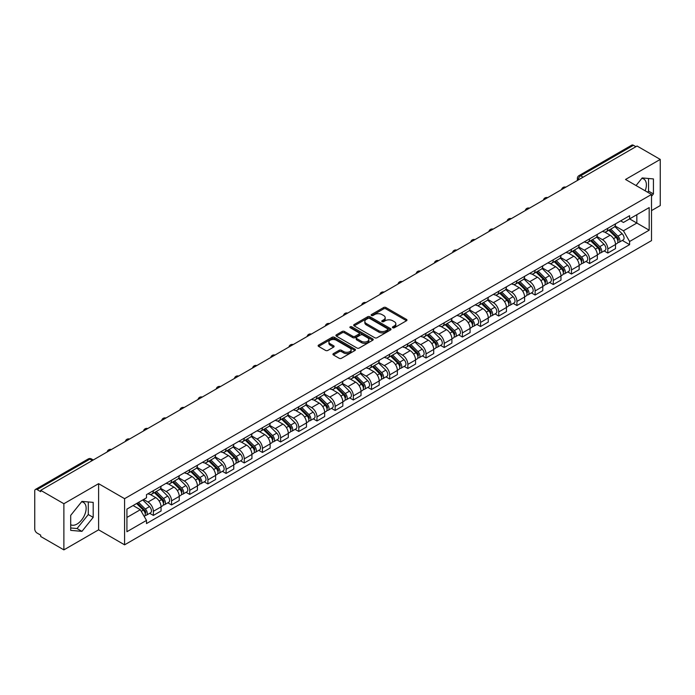 <?xml version="1.0" encoding="UTF-8"?>
<svg xmlns="http://www.w3.org/2000/svg" width="695" height="695" viewBox="0 0 695 695"><rect width="100%" height="100%" fill="white"/><g stroke="black" fill="none" stroke-linecap="round" stroke-linejoin="round"><path stroke-width="1.04" d="M392.745 327.753A1.129 0.652 0 0 0 394.343 327.753L406.497 320.743A1.616 0.93 0 0 0 406.975 320.082A1.616 0.93 0 0 0 406.497 319.422L385.907 307.529A1.616 0.93 0 0 0 383.623 307.529L371.469 314.548A1.129 0.652 0 0 0 371.139 315.009A1.129 0.652 0 0 0 371.469 315.469A1.129 0.652 0 0 0 373.067 315.469L374.64 314.566A5.178 2.989 0 0 1 381.963 314.566L383.683 315.556A5.178 2.989 0 0 1 385.195 317.667A5.178 2.989 0 0 1 383.683 319.778L382.111 320.69A1.129 0.652 0 0 0 381.772 321.151A1.129 0.652 0 0 0 382.111 321.611A1.129 0.652 0 0 0 383.709 321.611L385.282 320.708A5.178 2.989 0 0 1 392.597 320.708L394.317 321.698A5.178 2.989 0 0 1 395.829 323.809A5.178 2.989 0 0 1 394.317 325.92L392.745 326.832A1.129 0.652 0 0 0 392.414 327.293A1.129 0.652 0 0 0 392.745 327.753L392.745 326.832M641.824 178.38A12.858 7.419 -60 0 1 643.718 178.963A12.858 7.419 -60 0 1 645.16 190.804M81.576 501.833A12.858 7.419 -60 0 1 83.478 502.416A12.858 7.419 -60 0 1 85.442 512.719A12.858 7.419 -60 0 1 77.049 524.039A12.858 7.419 -60 0 1 70.699 524.725M333.409 353.625A1.616 0.93 0 0 0 332.94 354.285A1.616 0.93 0 0 0 333.409 354.945L339.186 358.281A1.616 0.93 0 0 0 341.471 358.281L354.971 350.488A1.616 0.93 0 0 0 355.449 349.828A1.616 0.93 0 0 0 354.971 349.168L334.382 337.284A1.616 0.93 0 0 0 332.097 337.284L318.597 345.076A1.616 0.93 0 0 0 318.128 345.736A1.616 0.93 0 0 0 318.597 346.397L325.573 350.419A1.616 0.93 0 0 0 327.866 350.419L333.643 347.083A1.616 0.93 0 0 0 334.113 346.423A1.616 0.93 0 0 0 333.643 345.762L330.177 343.764A4.326 2.502 0 0 1 328.909 342.001A4.326 2.502 0 0 1 331.584 339.69A4.326 2.502 0 0 1 336.302 340.237L349.854 348.065A4.326 2.502 0 0 1 351.123 349.828A4.326 2.502 0 0 1 348.447 352.13A4.326 2.502 0 0 1 343.73 351.592L341.471 350.289A1.616 0.93 0 0 0 339.186 350.289L333.409 353.625L333.409 354.945M124.587 498.68L98.603 483.677L63.879 503.727L40.692 490.34L637.063 146.028L660.25 159.416L625.526 179.466L651.51 194.461L124.587 498.68L124.587 544.828L651.51 240.618L651.51 194.461M374.761 337.744A1.616 0.93 0 0 0 377.046 337.744L390.547 329.951A1.616 0.93 0 0 0 391.016 329.291A1.616 0.93 0 0 0 390.547 328.631L369.957 316.746A1.616 0.93 0 0 0 367.664 316.746L354.172 324.539A1.616 0.93 0 0 0 353.694 325.199A1.616 0.93 0 0 0 354.172 325.859L374.761 337.744M350.68 327.997A1.129 0.652 0 0 1 351.826 328.162L351.826 326.815L372.755 338.899A1.616 0.93 0 0 1 373.232 339.56A1.616 0.93 0 0 1 372.755 340.22L359.263 348.013A1.616 0.93 0 0 1 356.969 348.013L336.389 336.128L336.389 334.808A1.616 0.93 0 0 0 335.911 335.468A1.616 0.93 0 0 0 336.389 336.128M336.389 334.808L342.157 331.472A1.616 0.93 0 0 1 344.451 331.472L352.799 336.293A1.616 0.93 0 0 0 355.084 336.293L358.915 334.078A1.616 0.93 0 0 0 359.393 333.418A1.616 0.93 0 0 0 358.915 332.757L350.228 327.736A1.129 0.652 0 0 1 349.889 327.276A1.129 0.652 0 0 1 350.593 326.676A1.129 0.652 0 0 1 351.826 326.815M63.879 503.727L63.879 549.875L40.692 536.488L40.692 535.141L37.078 533.056A3.293 1.903 -120 0 1 34.75 529.025L34.75 490.939A3.293 1.903 -120 0 1 35.436 489.436L88.222 458.961A3.293 1.903 60 0 1 89.864 459.126L37.078 489.601A3.293 1.903 -120 0 0 35.436 489.436M651.51 210.611L660.25 205.564L660.25 159.416M63.879 549.875L98.603 529.825L124.587 544.828M40.692 490.34L40.692 491.686L37.078 489.601M583.114 177.173L580.664 175.766A3.293 1.903 60 0 0 579.013 175.6L631.798 145.125A3.293 1.903 60 0 1 633.449 145.29L580.664 175.766A3.293 1.903 120 0 0 578.336 179.797L578.336 179.936M635.899 146.697L633.449 145.29M607.812 228.308A7.584 4.378 60 0 1 606.249 231.704L613.937 227.265A7.584 4.378 -120 0 0 615.501 223.868M596.901 236.465L602.452 239.671A7.584 4.378 60 0 1 607.812 248.958L615.501 244.518A7.584 4.378 -120 0 0 610.141 235.231L604.641 232.052M615.501 244.518L615.501 248.619L607.812 253.058L604.129 250.93M606.249 231.704A7.584 4.378 60 0 1 602.513 231.365M607.812 248.958L607.812 253.058M589.638 238.802A7.584 4.378 60 0 1 588.066 242.199L595.754 237.76A7.584 4.378 -120 0 0 597.326 234.363M585.946 261.424L589.638 263.553L597.326 259.113L597.326 255.013A7.584 4.378 -120 0 0 591.966 245.726L586.458 242.546M588.066 242.199A7.584 4.378 60 0 1 584.339 241.86M578.718 246.96L584.278 250.165A7.584 4.378 60 0 1 589.638 259.452L589.638 263.553M571.455 249.296A7.584 4.378 60 0 1 569.891 252.693L577.58 248.254A7.584 4.378 -120 0 0 579.152 244.857M567.772 271.919L571.455 274.047L579.152 269.608L579.152 265.507A7.584 4.378 -120 0 0 573.792 256.22L568.284 253.041M569.891 252.693A7.584 4.378 60 0 1 566.156 252.355M560.544 257.454L566.095 260.66A7.584 4.378 60 0 1 571.455 269.947L571.455 274.047M553.281 259.791A7.584 4.378 60 0 1 551.708 263.188L559.405 258.748A7.584 4.378 -120 0 0 560.969 255.352M549.597 282.413L553.281 284.542L560.969 280.102L560.969 276.002A7.584 4.378 -120 0 0 555.609 266.715L550.11 263.544M551.708 263.188A7.584 4.378 60 0 1 547.981 262.849M542.369 267.949L547.921 271.154A7.584 4.378 60 0 1 553.281 280.441L553.281 284.542M535.107 270.286A7.584 4.378 60 0 1 533.534 273.682L541.223 269.243A7.584 4.378 -120 0 0 542.795 265.846M531.414 292.908L535.107 295.036L542.795 290.597L542.795 286.496A7.584 4.378 -120 0 0 537.435 277.209L531.927 274.038M533.534 273.682A7.584 4.378 60 0 1 529.798 273.344M524.186 278.443L529.746 281.649A7.584 4.378 60 0 1 535.107 290.936L535.107 295.036M516.924 280.78A7.584 4.378 60 0 1 515.36 284.177L523.048 279.738A7.584 4.378 -120 0 0 524.612 276.341M513.24 303.402L516.924 305.539L524.612 301.091L524.612 296.991A7.584 4.378 -120 0 0 519.252 287.704L513.753 284.533M515.36 284.177A7.584 4.378 60 0 1 511.624 283.838M506.012 288.938L511.563 292.143A7.584 4.378 60 0 1 516.924 301.43L516.924 305.539M498.749 291.274A7.584 4.378 60 0 1 497.177 294.671L504.865 290.232A7.584 4.378 -120 0 0 506.438 286.835M495.057 313.905L498.749 316.034L506.438 311.586L506.438 307.485A7.584 4.378 -120 0 0 501.078 298.198L495.57 295.028M497.177 294.671A7.584 4.378 60 0 1 493.45 294.333M487.829 299.432L493.389 302.646A7.584 4.378 60 0 1 498.749 311.925L498.749 316.034M480.566 301.769A7.584 4.378 60 0 1 479.003 305.174L486.691 300.727A7.584 4.378 -120 0 0 488.264 297.33M476.883 324.4L480.566 326.528L488.264 322.089L488.264 317.98A7.584 4.378 -120 0 0 482.903 308.693L477.395 305.522M479.003 305.174A7.584 4.378 60 0 1 475.267 304.827M469.655 309.927L475.206 313.141A7.584 4.378 60 0 1 480.566 322.419L480.566 326.528M462.392 312.264A7.584 4.378 60 0 1 460.82 315.669L468.517 311.221A7.584 4.378 -120 0 0 470.081 307.824M458.709 334.894L462.392 337.023L470.081 332.584L470.081 328.474A7.584 4.378 -120 0 0 464.72 319.196L459.221 316.017M460.82 315.669A7.584 4.378 60 0 1 457.093 315.322M451.481 320.421L457.032 323.635A7.584 4.378 60 0 1 462.392 332.914L462.392 337.023M444.218 322.758A7.584 4.378 60 0 1 442.645 326.163L450.334 321.724A7.584 4.378 -120 0 0 451.906 318.319M440.526 345.389L444.218 347.517L451.906 343.078L451.906 338.969A7.584 4.378 -120 0 0 446.546 329.691L441.038 326.511M442.645 326.163A7.584 4.378 60 0 1 438.91 325.816M433.298 330.924L438.858 334.13A7.584 4.378 60 0 1 444.218 343.408L444.218 347.517M426.035 333.253A7.584 4.378 60 0 1 424.471 336.658L432.16 332.219A7.584 4.378 -120 0 0 433.723 328.813M422.352 355.883L426.035 358.012L433.723 353.573L433.723 349.463A7.584 4.378 -120 0 0 428.363 340.185L422.864 337.006M424.471 336.658A7.584 4.378 60 0 1 420.736 336.31M415.123 341.419L420.675 344.624A7.584 4.378 60 0 1 426.035 353.903L426.035 358.012M407.861 343.747A7.584 4.378 60 0 1 406.288 347.153L413.977 342.713A7.584 4.378 -120 0 0 415.549 339.308M404.169 366.378L407.861 368.506L415.549 364.067L415.549 359.958A7.584 4.378 -120 0 0 410.189 350.68L404.681 347.5M406.288 347.153A7.584 4.378 60 0 1 402.561 346.805M396.941 351.913L402.501 355.119A7.584 4.378 60 0 1 407.861 364.397L407.861 368.506M389.678 354.241A7.584 4.378 60 0 1 388.114 357.647L395.803 353.208A7.584 4.378 -120 0 0 397.375 349.802M385.994 376.872L389.678 379.001L397.375 374.562L397.375 370.452A7.584 4.378 -120 0 0 392.015 361.174L386.507 357.995M388.114 357.647A7.584 4.378 60 0 1 384.378 357.299M378.766 362.408L384.318 365.613A7.584 4.378 60 0 1 389.678 374.892L389.678 379.001M371.504 364.736A7.584 4.378 60 0 1 369.931 368.142L377.628 363.702A7.584 4.378 -120 0 0 379.192 360.297M367.82 387.367L371.504 389.495L379.192 385.056L379.192 380.947A7.584 4.378 -120 0 0 373.832 371.669L368.333 368.489M369.931 368.142A7.584 4.378 60 0 1 366.204 367.794M360.592 372.902L366.143 376.108A7.584 4.378 60 0 1 371.504 385.386L371.504 389.495M353.329 375.231A7.584 4.378 60 0 1 351.757 378.636L359.445 374.197A7.584 4.378 -120 0 0 361.018 370.791M349.637 397.861L353.329 399.99L361.018 395.551L361.018 391.441A7.584 4.378 -120 0 0 355.658 382.163L350.15 378.983M351.757 378.636A7.584 4.378 60 0 1 348.021 378.288M342.409 383.397L347.969 386.602A7.584 4.378 60 0 1 353.329 395.881L353.329 399.99M335.146 385.725A7.584 4.378 60 0 1 333.583 389.131L341.271 384.691A7.584 4.378 -120 0 0 342.835 381.286M331.463 408.356L335.146 410.484L342.835 406.045L342.835 401.936A7.584 4.378 -120 0 0 337.475 392.658L331.975 389.478M333.583 389.131A7.584 4.378 60 0 1 329.847 388.783M324.235 393.891L329.786 397.097A7.584 4.378 60 0 1 335.146 406.384L335.146 410.484M316.972 396.219A7.584 4.378 60 0 1 315.4 399.625L323.088 395.186A7.584 4.378 -120 0 0 324.661 391.78M313.28 418.85L316.972 420.979L324.661 416.54L324.661 412.43A7.584 4.378 -120 0 0 319.3 403.152L313.793 399.972M315.4 399.625A7.584 4.378 60 0 1 311.673 399.278M306.052 404.386L311.612 407.591A7.584 4.378 60 0 1 316.972 416.878L316.972 420.979M298.789 406.714A7.584 4.378 60 0 1 297.225 410.12L304.914 405.68A7.584 4.378 -120 0 0 306.486 402.275M295.106 429.345L298.789 431.473L306.486 427.034L306.486 422.925A7.584 4.378 -120 0 0 301.126 413.647L295.618 410.467M297.225 410.12A7.584 4.378 60 0 1 293.49 409.781M287.878 414.88L293.429 418.086A7.584 4.378 60 0 1 298.789 427.373L298.789 431.473M280.615 417.209A7.584 4.378 60 0 1 279.043 420.614L286.74 416.175A7.584 4.378 -120 0 0 288.303 412.769M276.931 439.839L280.615 441.968L288.303 437.529L288.303 433.428A7.584 4.378 -120 0 0 282.943 424.141L277.444 420.962M279.043 420.614A7.584 4.378 60 0 1 275.316 420.275M269.703 425.375L275.255 428.58A7.584 4.378 60 0 1 280.615 437.867L280.615 441.968M262.441 427.703A7.584 4.378 60 0 1 260.868 431.108L268.557 426.669A7.584 4.378 -120 0 0 270.129 423.264M258.748 450.334L262.441 452.462L270.129 448.023L270.129 443.923A7.584 4.378 -120 0 0 264.769 434.636L259.261 431.456M260.868 431.108A7.584 4.378 60 0 1 257.133 430.77M251.52 435.869L257.081 439.075A7.584 4.378 60 0 1 262.441 448.362L262.441 452.462M244.258 438.197A7.584 4.378 60 0 1 242.694 441.603L250.382 437.164A7.584 4.378 -120 0 0 251.946 433.758M240.574 460.828L244.258 462.957L251.946 458.518L251.946 454.417A7.584 4.378 -120 0 0 246.595 445.13L241.087 441.951M242.694 441.603A7.584 4.378 60 0 1 238.958 441.264M233.346 446.364L238.898 449.569A7.584 4.378 60 0 1 244.258 458.856L244.258 462.957M226.084 448.692A7.584 4.378 60 0 1 224.511 452.097L232.199 447.658A7.584 4.378 -120 0 0 233.772 444.253M222.391 471.323L226.084 473.451L233.772 469.012L233.772 464.912A7.584 4.378 -120 0 0 228.412 455.625L222.904 452.445M224.511 452.097A7.584 4.378 60 0 1 220.784 451.759M215.163 456.858L220.723 460.064A7.584 4.378 60 0 1 226.084 469.351L226.084 473.451M207.901 459.186A7.584 4.378 60 0 1 206.337 462.592L214.025 458.153A7.584 4.378 -120 0 0 215.598 454.747M204.217 481.817L207.901 483.946L215.598 479.507L215.598 475.406A7.584 4.378 -120 0 0 210.238 466.119L204.73 462.94M206.337 462.592A7.584 4.378 60 0 1 202.601 462.253M196.989 467.353L202.54 470.558A7.584 4.378 60 0 1 207.901 479.845L207.901 483.946M189.726 469.681A7.584 4.378 60 0 1 188.154 473.086L195.851 468.647A7.584 4.378 -120 0 0 197.415 465.242M186.043 492.312L189.726 494.44L197.415 490.001L197.415 485.901A7.584 4.378 -120 0 0 192.055 476.614L186.555 473.434M188.154 473.086A7.584 4.378 60 0 1 184.427 472.748M178.815 477.847L184.366 481.053A7.584 4.378 60 0 1 189.726 490.34L189.726 494.44M171.552 480.176A7.584 4.378 60 0 1 169.98 483.581L177.668 479.142A7.584 4.378 -120 0 0 179.24 475.736M167.86 502.806L171.552 504.935L179.24 500.496L179.24 496.395A7.584 4.378 -120 0 0 173.88 487.108L168.372 483.928M169.98 483.581A7.584 4.378 60 0 1 166.244 483.242M160.632 488.342L166.192 491.547A7.584 4.378 60 0 1 171.552 500.834L171.552 504.935M153.369 490.67A7.584 4.378 60 0 1 151.805 494.076L159.494 489.636A7.584 4.378 -120 0 0 161.058 486.231M149.686 513.301L153.369 515.429L161.058 510.99L161.058 506.89A7.584 4.378 -120 0 0 155.706 497.603L150.198 494.423M151.805 494.076A7.584 4.378 60 0 1 148.07 493.737M143.587 499.488L148.009 502.042A7.584 4.378 60 0 1 153.369 511.329L153.369 515.429M620.687 220.871L623.432 222.452L649.182 207.579L636.828 214.712L636.828 223.06L623.432 230.792L615.075 225.971M126.924 517.454L140.321 509.713L146.497 520.407L126.924 531.71L126.924 509.105L146.497 497.802L146.497 494.64L629.601 215.719L629.601 218.882L649.182 230.184L629.601 241.486L623.432 230.792M649.182 207.579L649.182 230.184M146.497 520.407L146.497 523.57L629.601 244.649L629.601 241.486M651.51 196.311L653.43 193.922L653.43 178.928L642.189 177.929L636.064 185.548M98.603 483.677L98.603 529.825M70.699 530.363L81.941 531.362L93.191 517.375L93.191 502.381L81.941 501.382L70.699 515.369L70.699 530.363M140.321 509.713L133.093 505.543M622.303 240.435L629.601 244.649M647.636 192.228L648.539 191.099L648.539 178.493M648.539 191.099L653.43 193.922M70.699 527.974L77.049 528.539L88.291 514.552L88.291 501.946M77.049 528.539L81.941 531.362M88.291 514.552L93.191 517.375M393.196 327.918L394.317 327.267A5.178 2.989 0 0 0 395.829 325.156L395.829 323.809M385.195 317.667L385.195 319.014A5.178 2.989 0 0 1 383.683 321.125L382.563 321.776M406.497 319.422L406.497 320.743L385.907 308.875A1.616 0.93 0 0 0 383.623 308.875L371.921 315.634M390.52 329.96L369.957 318.093A1.616 0.93 0 0 0 367.664 318.093L354.189 325.868L354.172 324.539M387.68 329.751A1.129 0.652 0 0 0 388.019 329.291A1.129 0.652 0 0 0 387.68 328.831L369.61 318.397A1.129 0.652 0 0 0 368.011 318.397L366.352 319.353A5.178 2.989 0 0 0 364.832 321.464A5.178 2.989 0 0 0 366.352 323.575L378.706 330.707A5.178 2.989 0 0 0 386.02 330.707L387.68 329.751L387.68 331.098A1.129 0.652 0 0 0 388.019 330.638L388.019 329.291M364.832 321.464L364.832 322.81A5.178 2.989 0 0 0 366.352 324.921L366.352 323.575M387.68 331.098L386.02 332.054A5.178 2.989 0 0 1 378.706 332.054L366.352 324.921M336.406 336.137L342.157 332.818L342.157 331.472M359.393 333.418L359.393 334.764A1.616 0.93 0 0 1 358.915 335.424L355.084 337.631A1.616 0.93 0 0 1 352.799 337.631L344.451 332.818A1.616 0.93 0 0 0 342.157 332.818M351.826 328.162L372.737 340.229M361.461 341.288A4.326 2.502 0 0 0 366.178 341.836A4.326 2.502 0 0 0 368.845 339.525A4.326 2.502 0 0 0 367.586 337.761L362.807 334.999A1.616 0.93 0 0 0 360.523 334.999L356.683 337.214A1.616 0.93 0 0 0 356.214 337.874A1.616 0.93 0 0 0 356.683 338.535L361.461 341.288L361.461 342.635A4.326 2.502 0 0 0 366.178 343.182A4.326 2.502 0 0 0 368.845 340.871L368.845 339.525M356.214 337.874L356.214 339.221A1.616 0.93 0 0 0 356.683 339.881L356.683 338.535M361.461 342.635L356.683 339.881M351.123 349.828L351.123 351.175A4.326 2.502 0 0 1 348.447 353.477A4.326 2.502 0 0 1 343.73 352.938L341.471 351.635A1.616 0.93 0 0 0 339.186 351.635L333.435 354.954M328.909 342.001L328.909 343.347A4.326 2.502 0 0 0 330.177 345.111L330.177 343.764M333.617 347.1L330.177 345.111M354.971 349.168L354.971 350.488L334.382 338.63A1.616 0.93 0 0 0 332.097 338.63L318.623 346.405L318.597 345.076M608.794 230.236L615.952 237.299A4.118 2.38 60 0 1 617.038 243.476L615.501 244.362M610.219 231.643L613.259 233.398M609.584 229.776L617.429 237.516A1.981 1.138 60 0 1 617.951 240.479A1.981 1.138 60 0 1 617.768 240.548M610.775 229.089L617.933 236.152A4.118 2.38 60 0 1 619.019 242.329A4.118 2.38 60 0 1 617.777 242.468M614.78 226.483L622.129 233.737A4.118 2.38 60 0 1 623.215 239.914L619.019 242.329M590.611 240.731L597.778 247.794A4.118 2.38 60 0 1 598.864 253.97L597.326 254.857M592.044 242.138L595.076 243.893M591.41 240.27L599.255 248.011A1.981 1.138 60 0 1 599.776 250.973A1.981 1.138 60 0 1 599.594 251.043M592.592 239.584L599.759 246.656A4.118 2.38 60 0 1 600.845 252.832A4.118 2.38 60 0 1 599.603 252.963M596.605 236.978L603.955 244.232A4.118 2.38 60 0 1 605.041 250.409L600.845 252.832M572.437 251.225L579.595 258.288A4.118 2.38 60 0 1 580.681 264.465L579.144 265.351M573.861 252.633L576.902 254.387M573.227 250.765L581.072 258.505A1.981 1.138 60 0 1 581.593 261.468A1.981 1.138 60 0 1 581.411 261.537M574.418 250.078L581.576 257.15A4.118 2.38 60 0 1 582.662 263.327A4.118 2.38 60 0 1 581.42 263.457M578.422 247.472L585.772 254.726A4.118 2.38 60 0 1 586.858 260.903L582.662 263.327M554.263 261.72L561.421 268.783A4.118 2.38 60 0 1 562.507 274.959L560.969 275.846M555.687 263.127L558.719 264.882M555.053 261.259L562.898 269A1.981 1.138 60 0 1 563.419 271.962A1.981 1.138 60 0 1 563.237 272.032M556.243 260.573L563.402 267.644A4.118 2.38 60 0 1 564.488 273.821A4.118 2.38 60 0 1 563.245 273.952M560.248 257.967L567.598 265.221A4.118 2.38 60 0 1 568.684 271.397L564.488 273.821M536.08 272.214L543.247 279.277A4.118 2.38 60 0 1 544.333 285.454L542.795 286.34M537.513 273.621L540.545 275.376M536.879 271.754L544.715 279.494A1.981 1.138 60 0 1 545.236 282.457A1.981 1.138 60 0 1 545.062 282.526M538.06 271.067L545.228 278.139A4.118 2.38 60 0 1 546.313 284.316A4.118 2.38 60 0 1 545.062 284.446M542.074 268.461L549.415 275.715A4.118 2.38 60 0 1 550.51 281.892L546.313 284.316M517.905 282.709L525.064 289.772A4.118 2.38 60 0 1 526.15 295.948L524.612 296.834M519.33 284.116L522.371 285.871M518.696 282.248L526.541 289.989A1.981 1.138 60 0 1 527.062 292.951A1.981 1.138 60 0 1 526.88 293.021M519.886 281.562L527.045 288.634A4.118 2.38 60 0 1 528.13 294.81A4.118 2.38 60 0 1 526.888 294.941M523.891 278.956L531.241 286.21A4.118 2.38 60 0 1 532.327 292.387L528.13 294.81M499.722 293.203L506.89 300.266A4.118 2.38 60 0 1 507.976 306.443L506.438 307.329M501.156 294.611L504.188 296.365M500.522 292.743L508.366 300.483A1.981 1.138 60 0 1 508.888 303.446A1.981 1.138 60 0 1 508.705 303.515M501.703 292.065L508.87 299.128A4.118 2.38 60 0 1 509.956 305.305A4.118 2.38 60 0 1 508.714 305.435M505.717 289.45L513.066 296.704A4.118 2.38 60 0 1 514.152 302.881L509.956 305.305M481.548 303.698L488.707 310.761A4.118 2.38 60 0 1 489.793 316.937L488.255 317.832M482.973 305.105L486.014 306.86M482.339 303.237L490.184 310.978A1.981 1.138 60 0 1 490.705 313.94A1.981 1.138 60 0 1 490.522 314.01M483.529 302.56L490.687 309.623A4.118 2.38 60 0 1 491.773 315.799A4.118 2.38 60 0 1 490.531 315.93M487.534 299.945L494.883 307.199A4.118 2.38 60 0 1 495.969 313.376L491.773 315.799M463.374 314.192L470.532 321.255A4.118 2.38 60 0 1 471.618 327.432L470.081 328.327M464.799 315.599L467.831 317.354M464.164 313.732L472.009 321.472A1.981 1.138 60 0 1 472.53 324.435A1.981 1.138 60 0 1 472.348 324.504M465.355 313.054L472.513 320.117A4.118 2.38 60 0 1 473.599 326.294A4.118 2.38 60 0 1 472.357 326.424M469.36 310.448L476.709 317.693A4.118 2.38 60 0 1 477.795 323.87L473.599 326.294M445.191 324.687L452.358 331.75A4.118 2.38 60 0 1 453.444 337.926L451.906 338.821M446.624 326.094L449.656 327.849M445.99 324.226L453.826 331.967A1.981 1.138 60 0 1 454.348 334.929A1.981 1.138 60 0 1 454.174 334.999M447.172 323.549L454.339 330.612A4.118 2.38 60 0 1 455.425 336.788A4.118 2.38 60 0 1 454.174 336.919M451.185 320.942L458.526 328.188A4.118 2.38 60 0 1 459.621 334.365L455.425 336.788M427.017 335.181L434.175 342.244A4.118 2.38 60 0 1 435.261 348.421L433.723 349.316M428.441 336.589L431.482 338.343M427.807 334.729L435.652 342.461A1.981 1.138 60 0 1 436.173 345.424A1.981 1.138 60 0 1 435.991 345.502M428.997 334.043L436.156 341.106A4.118 2.38 60 0 1 437.242 347.283A4.118 2.38 60 0 1 436 347.413M433.002 331.437L440.352 338.682A4.118 2.38 60 0 1 441.438 344.859L437.242 347.283M408.834 345.676L416.001 352.747A4.118 2.38 60 0 1 417.087 358.924L415.549 359.81M410.267 347.092L413.299 348.838M409.633 345.224L417.478 352.956A1.981 1.138 60 0 1 417.999 355.918A1.981 1.138 60 0 1 417.817 355.996M410.815 344.538L417.982 351.601A4.118 2.38 60 0 1 419.068 357.777A4.118 2.38 60 0 1 417.825 357.908M414.828 341.931L422.178 349.177A4.118 2.38 60 0 1 423.264 355.354L419.068 357.777M390.66 356.17L397.818 363.242A4.118 2.38 60 0 1 398.904 369.419L397.366 370.305M392.084 357.586L395.125 359.332M391.45 355.718L399.295 363.45A1.981 1.138 60 0 1 399.816 366.413A1.981 1.138 60 0 1 399.634 366.491M392.64 355.032L399.799 362.095A4.118 2.38 60 0 1 400.885 368.272A4.118 2.38 60 0 1 399.642 368.402M396.645 352.426L403.995 359.671A4.118 2.38 60 0 1 405.081 365.848L400.885 368.272M372.485 366.665L379.644 373.736A4.118 2.38 60 0 1 380.73 379.913L379.192 380.799M373.91 368.081L376.942 369.827M373.276 366.213L381.121 373.945A1.981 1.138 60 0 1 381.642 376.907A1.981 1.138 60 0 1 381.459 376.985M374.466 365.527L381.625 372.589A4.118 2.38 60 0 1 382.71 378.766A4.118 2.38 60 0 1 381.468 378.897M378.471 362.92L385.821 370.166A4.118 2.38 60 0 1 386.906 376.342L382.71 378.766M354.302 377.159L361.469 384.231A4.118 2.38 60 0 1 362.555 390.408L361.018 391.294M355.736 378.575L358.768 380.321M355.102 376.707L362.938 384.439A1.981 1.138 60 0 1 363.459 387.402A1.981 1.138 60 0 1 363.285 387.48M356.283 376.021L363.45 383.084A4.118 2.38 60 0 1 364.536 389.261A4.118 2.38 60 0 1 363.285 389.391M360.297 373.415L367.638 380.66A4.118 2.38 60 0 1 368.732 386.837L364.536 389.261M336.128 387.654L343.287 394.725A4.118 2.38 60 0 1 344.373 400.902L342.835 401.788M337.553 389.07L340.593 390.816M336.919 387.202L344.763 394.934A1.981 1.138 60 0 1 345.285 397.896A1.981 1.138 60 0 1 345.102 397.974M338.109 386.516L345.267 393.579A4.118 2.38 60 0 1 346.353 399.755A4.118 2.38 60 0 1 345.111 399.886M342.114 383.909L349.463 391.155A4.118 2.38 60 0 1 350.549 397.332L346.353 399.755M317.945 398.157L325.112 405.22A4.118 2.38 60 0 1 326.198 411.397L324.661 412.283M319.379 399.564L322.411 401.31M318.744 397.696L326.589 405.428A1.981 1.138 60 0 1 327.11 408.391A1.981 1.138 60 0 1 326.928 408.469M319.926 397.01L327.093 404.073A4.118 2.38 60 0 1 328.179 410.25A4.118 2.38 60 0 1 326.937 410.38M323.94 394.404L331.289 401.649A4.118 2.38 60 0 1 332.375 407.826L328.179 410.25M299.771 408.651L306.929 415.714A4.118 2.38 60 0 1 308.015 421.891L306.486 422.777M301.196 410.059L304.236 411.805M300.561 408.191L308.406 415.923A1.981 1.138 60 0 1 308.928 418.894A1.981 1.138 60 0 1 308.745 418.963M301.752 407.505L308.91 414.567A4.118 2.38 60 0 1 309.996 420.744A4.118 2.38 60 0 1 308.754 420.875M305.757 404.898L313.106 412.144A4.118 2.38 60 0 1 314.192 418.32L309.996 420.744M281.597 419.146L288.755 426.209A4.118 2.38 60 0 1 289.841 432.386L288.303 433.272M283.021 420.553L286.053 422.299M282.387 418.685L290.232 426.417A1.981 1.138 60 0 1 290.753 429.388A1.981 1.138 60 0 1 290.571 429.458M283.577 417.999L290.736 425.062A4.118 2.38 60 0 1 291.822 431.239A4.118 2.38 60 0 1 290.579 431.369M287.582 415.393L294.932 422.638A4.118 2.38 60 0 1 296.018 428.815L291.822 431.239M263.414 429.64L270.581 436.703A4.118 2.38 60 0 1 271.667 442.88L270.129 443.766M264.847 431.048L267.879 432.803M264.213 429.18L272.049 436.912A1.981 1.138 60 0 1 272.57 439.883A1.981 1.138 60 0 1 272.397 439.952M265.394 428.494L272.562 435.557A4.118 2.38 60 0 1 273.648 441.733A4.118 2.38 60 0 1 272.397 441.864M269.408 425.887L276.749 433.133A4.118 2.38 60 0 1 277.844 439.31L273.648 441.733M245.239 440.135L252.398 447.198A4.118 2.38 60 0 1 253.484 453.375L251.946 454.261M246.664 441.542L249.705 443.297M246.03 439.674L253.875 447.406A1.981 1.138 60 0 1 254.396 450.377A1.981 1.138 60 0 1 254.214 450.447M247.22 438.988L254.379 446.051A4.118 2.38 60 0 1 255.465 452.228A4.118 2.38 60 0 1 254.222 452.358M251.225 436.382L258.575 443.627A4.118 2.38 60 0 1 259.661 449.804L255.465 452.228M227.057 450.629L234.224 457.692A4.118 2.38 60 0 1 235.31 463.869L233.772 464.755M228.49 452.037L231.522 453.792M227.856 450.169L235.701 457.901A1.981 1.138 60 0 1 236.222 460.872A1.981 1.138 60 0 1 236.039 460.941M229.037 449.483L236.204 456.546A4.118 2.38 60 0 1 237.29 462.722A4.118 2.38 60 0 1 236.048 462.853M233.051 446.876L240.401 454.122A4.118 2.38 60 0 1 241.486 460.299L237.29 462.722M208.882 461.124L216.041 468.187A4.118 2.38 60 0 1 217.127 474.364L215.598 475.25M210.307 462.531L213.348 464.286M209.673 460.663L217.518 468.395A1.981 1.138 60 0 1 218.039 471.366A1.981 1.138 60 0 1 217.856 471.436M210.863 459.977L218.022 467.04A4.118 2.38 60 0 1 219.107 473.217A4.118 2.38 60 0 1 217.865 473.347M214.868 457.371L222.218 464.625A4.118 2.38 60 0 1 223.304 470.793L219.107 473.217M190.708 471.618L197.867 478.681A4.118 2.38 60 0 1 198.952 484.858L197.415 485.744M192.133 473.026L195.165 474.781M191.499 471.158L199.343 478.89A1.981 1.138 60 0 1 199.865 481.861A1.981 1.138 60 0 1 199.682 481.93M192.689 470.472L199.847 477.534A4.118 2.38 60 0 1 200.933 483.711A4.118 2.38 60 0 1 199.691 483.85M196.694 467.865L204.043 475.119A4.118 2.38 60 0 1 205.129 481.296L200.933 483.711M172.525 482.113L179.692 489.176A4.118 2.38 60 0 1 180.778 495.353L179.24 496.239M173.959 483.52L176.99 485.275M173.324 481.652L181.16 489.393A1.981 1.138 60 0 1 181.682 492.355A1.981 1.138 60 0 1 181.508 492.425M174.506 480.966L181.673 488.029A4.118 2.38 60 0 1 182.759 494.206A4.118 2.38 60 0 1 181.508 494.345M178.519 478.36L185.86 485.614A4.118 2.38 60 0 1 186.955 491.791L182.759 494.206M154.351 492.607L161.509 499.67A4.118 2.38 60 0 1 162.595 505.847L161.058 506.733M155.776 494.015L158.816 495.77M155.141 492.147L162.986 499.887A1.981 1.138 60 0 1 163.507 502.85A1.981 1.138 60 0 1 163.325 502.919M156.332 491.461L163.49 498.524A4.118 2.38 60 0 1 164.576 504.7A4.118 2.38 60 0 1 163.334 504.839M160.337 488.854L167.686 496.108A4.118 2.38 60 0 1 168.772 502.285L164.576 504.7M136.594 503.519L143.335 510.165A4.118 2.38 60 0 1 144.421 516.342L144.213 516.463M137.601 504.509L140.633 506.264M137.393 503.058L144.812 510.382A1.981 1.138 60 0 1 145.333 513.344A1.981 1.138 60 0 1 145.151 513.414M138.574 502.381L145.316 509.018A4.118 2.38 60 0 1 146.402 515.195A4.118 2.38 60 0 1 145.159 515.334M142.77 499.957L149.512 506.603A4.118 2.38 60 0 1 150.598 512.78L146.402 515.195M578.449 179.866L578.336 179.797A3.293 1.903 0 0 1 577.371 178.45L577.371 180.492M171.552 500.834L179.24 496.395M189.726 490.34L197.415 485.901M207.901 479.845L215.598 475.406M226.084 469.351L233.772 464.912M244.258 458.856L251.946 454.417M262.441 448.362L270.129 443.923M280.615 437.867L288.303 433.428M298.789 427.373L306.486 422.925M316.972 416.878L324.661 412.43M335.146 406.384L342.835 401.936M353.329 395.881L361.018 391.441M371.504 385.386L379.192 380.947M389.678 374.892L397.375 370.452M407.861 364.397L415.549 359.958M426.035 353.903L433.723 349.463M444.218 343.408L451.906 338.969M462.392 332.914L470.081 328.474M480.566 322.419L488.264 317.98M498.749 311.925L506.438 307.485M516.924 301.43L524.612 296.991M535.107 290.936L542.795 286.496M553.281 280.441L560.969 276.002M571.455 269.947L579.152 265.507M589.638 259.452L597.326 255.013M153.369 511.329L161.058 506.89M148.009 502.042L155.706 497.603M166.192 491.547L173.88 487.108M184.366 481.053L192.055 476.614M202.54 470.558L210.238 466.119M220.723 460.064L228.412 455.625M238.898 449.569L246.595 445.13M257.081 439.075L264.769 434.636M275.255 428.58L282.943 424.141M293.429 418.086L301.126 413.647M311.612 407.591L319.3 403.152M329.786 397.097L337.475 392.658M347.969 386.602L355.658 382.163M366.143 376.108L373.832 371.669M384.318 365.613L392.015 361.174M402.501 355.119L410.189 350.68M420.675 344.624L428.363 340.185M438.858 334.13L446.546 329.691M457.032 323.635L464.72 319.196M475.206 313.141L482.903 308.693M493.389 302.646L501.078 298.198M511.563 292.143L519.252 287.704M529.746 281.649L537.435 277.209M547.921 271.154L555.609 266.715M566.095 260.66L573.792 256.22M584.278 250.165L591.966 245.726M602.452 239.671L610.141 235.231M565.548 187.32A3.293 1.903 120 0 0 564.088 188.154M547.365 197.814A3.293 1.903 120 0 0 545.914 198.648M529.19 208.309A3.293 1.903 120 0 0 527.731 209.143M511.007 218.803A3.293 1.903 120 0 0 509.557 219.646M492.833 229.298A3.293 1.903 120 0 0 491.382 230.141M474.659 239.792A3.293 1.903 120 0 0 473.199 240.635M456.476 250.287A3.293 1.903 120 0 0 455.025 251.13M438.302 260.781A3.293 1.903 120 0 0 436.842 261.624M420.119 271.276A3.293 1.903 120 0 0 418.668 272.119M401.945 281.77A3.293 1.903 120 0 0 400.494 282.613M383.77 292.265A3.293 1.903 120 0 0 382.311 293.108M365.587 302.759A3.293 1.903 120 0 0 364.137 303.602M347.413 313.254A3.293 1.903 120 0 0 345.954 314.097M329.23 323.748A3.293 1.903 120 0 0 327.779 324.591M311.056 334.243A3.293 1.903 120 0 0 309.605 335.086M292.882 344.737A3.293 1.903 120 0 0 291.422 345.58M274.699 355.232A3.293 1.903 120 0 0 273.248 356.075M256.524 365.726A3.293 1.903 120 0 0 255.065 366.569M238.342 376.221A3.293 1.903 120 0 0 236.891 377.064M220.167 386.715A3.293 1.903 120 0 0 218.716 387.558M201.993 397.21A3.293 1.903 120 0 0 200.534 398.053M183.81 407.704A3.293 1.903 120 0 0 182.359 408.547M165.636 418.199A3.293 1.903 120 0 0 164.176 419.042M147.453 428.702A3.293 1.903 120 0 0 146.002 429.536M129.279 439.197A3.293 1.903 120 0 0 127.828 440.031M111.104 449.691A3.293 1.903 120 0 0 109.645 450.525M92.313 460.533L89.864 459.126A3.293 1.903 120 0 1 91.514 458.961A3.293 3.293 0 0 0 88.222 458.961M394.317 327.267L394.317 325.92M382.111 321.611L382.111 320.69M383.683 321.125L383.683 319.778M371.469 315.469L371.469 314.548M383.623 308.875L383.623 307.529M385.907 308.875L385.907 307.529M367.664 318.093L367.664 316.746M369.957 318.093L369.957 316.746M390.547 329.951L390.547 328.631M378.706 332.054L378.706 330.707M386.02 332.054L386.02 330.707M344.451 332.818L344.451 331.472M352.799 337.631L352.799 336.293M355.084 337.631L355.084 336.293M358.915 335.424L358.915 334.078M372.755 340.22L372.755 338.899M339.186 351.635L339.186 350.289M341.471 351.635L341.471 350.289M343.73 352.938L343.73 351.592M333.643 347.083L333.643 345.762M332.097 338.63L332.097 337.284M334.382 338.63L334.382 337.284M615.952 237.299L613.589 238.663M618.359 239.575L617.62 240.001M622.129 233.737L617.933 236.152M597.778 247.794L595.407 249.158M600.185 250.07L599.438 250.495M603.955 244.232L599.759 246.656M579.595 258.288L577.232 259.652M582.002 260.564L581.263 260.99M585.772 254.726L581.576 257.15M561.421 268.783L559.058 270.147M563.827 271.059L563.08 271.484M567.598 265.221L563.402 267.644M543.247 279.277L540.875 280.65M545.644 281.553L544.906 281.979M549.415 275.715L545.228 278.139M525.064 289.772L522.701 291.144M527.47 292.048L526.732 292.473M531.241 286.21L527.045 288.634M506.89 300.266L504.518 301.639M509.296 302.542L508.549 302.968M513.066 296.704L508.87 299.128M488.707 310.761L486.344 312.133M491.113 313.037L490.375 313.462M494.883 307.199L490.687 309.623M470.532 321.255L468.169 322.628M472.939 323.531L472.192 323.957M476.709 317.693L472.513 320.117M452.358 331.75L449.986 333.122M454.756 334.026L454.017 334.451M458.526 328.188L454.339 330.612M434.175 342.244L431.812 343.617M436.582 344.52L435.843 344.946M440.352 338.682L436.156 341.106M416.001 352.747L413.629 354.111M418.407 355.015L417.66 355.44M422.178 349.177L417.982 351.601M397.818 363.242L395.455 364.606M400.224 365.509L399.486 365.935M403.995 359.671L399.799 362.095M379.644 373.736L377.281 375.1M382.05 376.004L381.303 376.438M385.821 370.166L381.625 372.589M361.469 384.231L359.098 385.595M363.876 386.498L363.129 386.933M367.638 380.66L363.45 383.084M343.287 394.725L340.924 396.089M345.693 396.993L344.955 397.427M349.463 391.155L345.267 393.579M325.112 405.22L322.741 406.584M327.519 407.487L326.772 407.922M331.289 401.649L327.093 404.073M306.929 415.714L304.566 417.078M309.336 417.982L308.597 418.416M313.106 412.144L308.91 414.567M288.755 426.209L286.392 427.573M291.162 428.476L290.414 428.911M294.932 422.638L290.736 425.062M270.581 436.703L268.209 438.067M272.987 438.971L272.24 439.405M276.749 433.133L272.562 435.557M252.398 447.198L250.035 448.562M254.804 449.465L254.066 449.9M258.575 443.627L254.379 446.051M234.224 457.692L231.852 459.056M236.63 459.96L235.883 460.394M240.401 454.122L236.204 456.546M216.041 468.187L213.678 469.551M218.447 470.454L217.709 470.889M222.218 464.625L218.022 467.04M197.867 478.681L195.504 480.045M200.273 480.957L199.526 481.383M204.043 475.119L199.847 477.534M179.692 489.176L177.321 490.54M182.099 491.452L181.352 491.878M185.86 485.614L181.673 488.029M161.509 499.67L159.146 501.034M163.916 501.946L163.177 502.372M167.686 496.108L163.49 498.524M143.335 510.165L141.267 511.355M145.742 512.441L144.994 512.867M149.512 506.603L145.316 509.018M565.826 187.155A3.293 3.293 0 0 0 561.595 189.596M547.643 197.649A3.293 3.293 0 0 0 543.42 200.09M529.468 208.144A3.293 3.293 0 0 0 525.238 210.585M511.294 218.638A3.293 3.293 0 0 0 507.063 221.079M493.111 229.133A3.293 3.293 0 0 0 488.889 231.574M474.937 239.627A3.293 3.293 0 0 0 470.706 242.069M456.754 250.122A3.293 3.293 0 0 0 452.532 252.563M438.58 260.616A3.293 3.293 0 0 0 434.349 263.058M420.406 271.111A3.293 3.293 0 0 0 416.175 273.552M402.223 281.605A3.293 3.293 0 0 0 398 284.046M384.048 292.1A3.293 3.293 0 0 0 379.817 294.541M365.865 302.594A3.293 3.293 0 0 0 361.643 305.044M347.691 313.097A3.293 3.293 0 0 0 343.46 315.539M329.517 323.592A3.293 3.293 0 0 0 325.286 326.033M311.334 334.087A3.293 3.293 0 0 0 307.112 336.528M293.16 344.581A3.293 3.293 0 0 0 288.929 347.022M274.977 355.076A3.293 3.293 0 0 0 270.755 357.517M256.803 365.57A3.293 3.293 0 0 0 252.572 368.011M238.628 376.065A3.293 3.293 0 0 0 234.397 378.506M220.445 386.559A3.293 3.293 0 0 0 216.223 389M202.271 397.054A3.293 3.293 0 0 0 198.04 399.495M184.088 407.548A3.293 3.293 0 0 0 179.866 409.989M165.914 418.043A3.293 3.293 0 0 0 161.683 420.484M147.74 428.537A3.293 3.293 0 0 0 143.509 430.978M129.557 439.032A3.293 3.293 0 0 0 125.335 441.473M111.382 449.526A3.293 3.293 0 0 0 107.152 451.967M93.278 459.977L91.514 458.961M579.013 175.6A3.293 3.293 0 0 0 577.371 178.45"/></g></svg>
